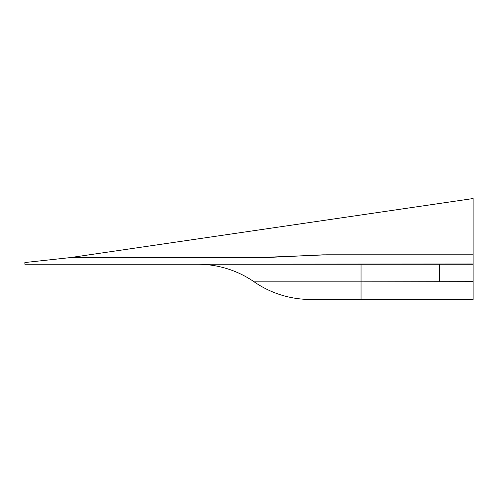 <?xml version="1.0" encoding="UTF-8"?>
<svg xmlns="http://www.w3.org/2000/svg" width="498" height="498" viewBox="0 0 498 498"><rect width="100%" height="100%" fill="white"/><g stroke="black" fill="none" stroke-linecap="round" stroke-linejoin="round"><path stroke-width="0.75" d="M473.1 264.245L24.9 264.245L473.1 263.971L473.1 254.802L326.756 254.802L257.248 257.634L69.994 257.634L24.9 262.527L24.9 264.245L233.929 264.245M473.1 198.54L69.994 257.634L254.397 257.634L270.252 257.36L323.115 254.827L473.1 254.802L473.1 198.54M473.1 263.971L473.1 281.663L439.541 281.856L439.541 264.245L473.1 263.971M473.1 299.46L473.1 281.663L361.05 281.856L361.05 299.46L473.1 299.46L361.05 299.46L361.05 281.856L254.167 281.856A99.245 99.245 0 0 0 310.596 299.46A99.245 99.245 0 0 1 254.167 281.856A99.245 99.245 0 0 0 197.731 264.245A99.245 99.245 0 0 1 254.167 281.856L361.05 281.856L361.05 264.245L361.05 281.856L439.541 281.856L439.541 264.245L271.553 264.245M310.596 299.46L361.05 299.46L310.596 299.46"/></g></svg>
